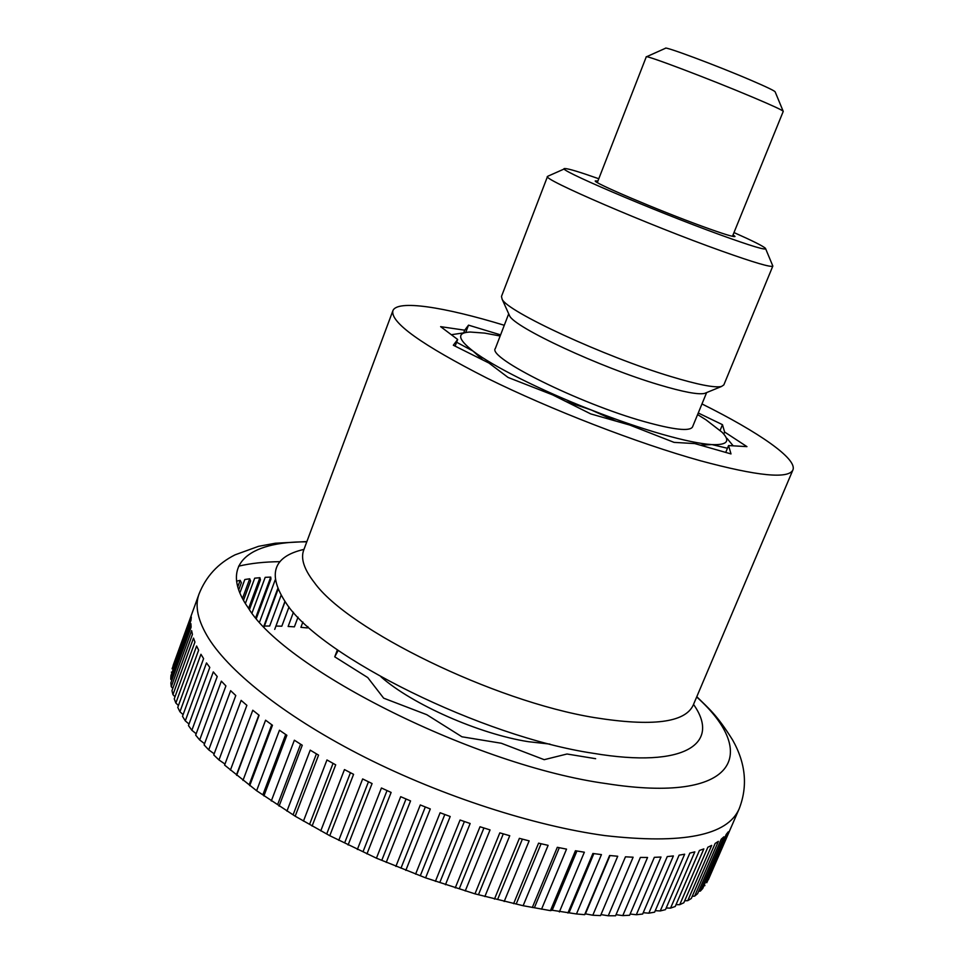 <?xml version="1.0" encoding="UTF-8"?>
<svg xmlns="http://www.w3.org/2000/svg" width="964" height="964" viewBox="0 0 964 964"><rect width="100%" height="100%" fill="white"/><g stroke="black" fill="none" stroke-linecap="round" stroke-linejoin="round"><path stroke-width="1.45" d="M701.973 403.94C758.523 432.041 797.614 458.948 792.902 469.962C788.383 479.18 757.596 476.132 700.527 460.792C637.71 443.295 550.757 409.688 487.013 378.141C421.69 344.871 390.3 322.41 392.866 310.769C397.011 299.527 443.898 306.841 504.293 325.278M567.917 913.029L592.896 853.477L601.44 854.598L576.472 913.956L552.191 910.245L550.444 910.643L523.127 905.714L474.963 893.845L425.594 877.855L376.43 858.177L329.772 835.704L295.177 816.207L256.617 790.733L224.6 765.091L246.868 705.335L241.121 700.37L218.973 759.945L213.755 754.933L235.782 695.538L230.637 690.658L208.73 749.859L204.103 744.931L225.901 685.922L221.358 681.15L199.681 739.954L195.668 735.134L217.225 676.535L213.309 671.896L191.872 730.266L188.462 725.579L209.791 667.413L206.501 662.919L185.293 720.867L182.497 716.324L203.597 658.605L200.946 654.279L179.943 711.769L177.762 707.395L198.644 650.146L196.608 646.001L175.846 703.021L174.255 698.828L194.933 642.06L193.511 638.12L172.954 694.658L171.966 690.67L192.426 634.384L191.619 630.661L171.267 686.705L170.857 682.934L191.113 627.13L190.896 623.648L170.749 679.186L170.917 675.644L190.968 620.334L191.33 617.081L172.098 668.811L192.884 611.007L173.195 665.293M584.654 914.679L609.597 855.502L617.719 856.249L592.8 915.234L585.425 913.848L584.654 914.679L576.472 913.956M306.901 541.563L275.427 543.214L258.545 546.323L235.059 554.842C218.009 563.398 206.007 576.436 199.054 593.969C194.583 605.958 197.813 620.828 208.766 638.554C230.914 673.631 288.32 718.65 365.513 757.571C442.717 796.409 534.321 825.955 604.946 835.595C682.753 844.44 727.483 835.535 739.135 808.892L708.359 879.698L731.507 826.401L706.769 882.735L728.278 831.824L726.217 834.402L702.756 888.434L700.346 891.098L723.904 836.812L721.253 839.162L697.599 893.7L694.634 896.134L718.373 841.343L715.143 843.452L691.296 898.484L687.754 900.665L711.685 845.392L707.865 847.223L683.838 902.762L679.728 904.678L703.841 848.898L699.43 850.465L675.234 906.485L670.558 908.112L694.827 851.851L689.826 853.116L665.485 909.63L660.244 910.956L684.657 854.2L679.102 855.164L654.616 912.161L648.832 913.173L673.378 855.948L667.257 856.574L642.651 914.041L636.324 914.728L661.003 857.032L654.339 857.333L629.613 915.258L622.792 915.607L647.567 857.466L640.385 857.418L615.574 915.776L608.26 915.776L633.119 857.213L625.455 856.815L600.56 915.595L592.8 915.234M732.459 236.325L783.25 111.378C782.997 110.438 772.947 105.763 753.101 97.376C710.251 79.229 644.048 54.189 646.254 56.864L597.306 182.545M646.483 56.78L665.461 48.272C663.847 45.814 716.782 65.552 750.992 80.265C766.983 87.134 775.056 91.026 775.189 91.942L783.142 111.161M704.925 885.615L703.913 885.759M700.346 891.098L698.647 891.278M694.634 896.134L692.248 896.303M687.754 900.665L684.705 900.786M679.728 904.678L676.005 904.69M670.558 908.112L666.184 908.004M660.244 910.956L655.243 910.679M648.832 913.173L643.217 912.703M636.324 914.728L630.131 914.041M622.792 915.607L616.032 914.679M608.26 915.776L600.982 914.595M224.986 764.066L218.973 759.945M214.177 753.8L208.73 749.859M204.561 743.678L199.681 739.954M196.174 733.749L191.872 730.266M189.016 724.048L185.293 720.867M183.112 714.637L179.943 711.769M178.448 705.528L175.846 703.021M175.014 696.779L172.954 694.658M172.797 688.392L171.267 686.705M171.773 680.415L170.749 679.186M171.929 672.848L171.375 672.137M263.762 626.443L277.716 588.703M264.401 626.07L269.679 626.01L281.042 595.439M285.031 601.705L274.716 629.396L284.898 601.512M275.957 626.046L281.825 626.19L288.995 606.983M293.442 612.236L288.128 626.467L294.394 626.841L298.033 617.153M302.901 621.997L300.901 627.335L307.359 627.938L307.865 626.588M275.186 579.906L259.593 621.997M278.018 589.426L264.124 626.817M255.737 617.599L270.727 577.087L265.196 577.34L252.014 613.02M270.727 577.087L270.932 579.075L256.388 618.37M248.604 608.404L259.918 577.701L254.689 578.183L245.362 603.524M259.918 577.701L260.461 579.81L249.459 609.61M242.47 598.499L249.724 578.786L244.808 579.521L239.855 592.993M249.724 578.786L250.592 581.015L243.482 600.343M237.747 586.968L240.169 580.352L241.374 582.702L238.698 589.992M240.169 580.352L236.554 581.123M230.396 770.152L252.785 710.239L259.111 715.264L236.614 775.345M258.858 715.059L236.698 774.249M242.964 780.442L265.582 720.204L272.463 725.253L249.724 785.648M271.752 724.747L249.315 784.359M256.617 790.733L279.464 730.218L286.862 735.279L263.907 795.927M285.693 734.484L262.991 794.469M271.294 800.988L294.357 740.219L302.262 745.244L279.078 806.145M300.599 744.208L277.656 804.518M286.935 811.146L310.215 750.149L318.566 755.125L295.177 816.207M316.421 753.86L293.237 814.435M303.443 821.123L326.953 759.957L335.701 764.838L312.095 826.088M333.062 763.38L309.649 824.184M320.759 830.884L344.461 769.573L353.583 774.333L329.772 835.704M350.45 772.718L326.82 833.691M338.762 840.343L362.657 778.936L372.08 783.551L348.088 845.006M368.465 781.804L344.642 842.898M357.355 849.465L381.443 787.986L391.119 792.432L366.947 853.923M387.034 790.576L363.018 851.742M376.43 858.177L400.687 796.686L410.556 800.915L386.227 862.406M406.013 798.987L381.84 860.177M395.879 866.419L420.292 804.952L430.293 808.953L405.808 870.396M425.317 806.976L400.988 868.142M415.58 874.155L440.126 812.748L450.2 816.496L425.594 877.855M444.814 814.508L420.352 875.601M435.403 881.337L460.069 820.027L470.155 823.497L445.44 884.735M464.383 821.521L439.813 882.494M455.237 887.904L480.012 826.751L490.049 829.908L465.226 890.989M483.916 827.992L459.25 888.784M474.963 893.845L499.822 832.86L509.751 835.716L484.856 896.58M503.28 833.872L478.566 894.447M494.46 899.099L519.379 838.343L529.14 840.861L504.184 901.497M522.38 839.138L497.617 899.448M513.607 903.678L538.575 843.163L548.106 845.344L523.127 905.714M541.081 843.753L516.306 903.75M532.309 907.522L557.3 847.308L566.543 849.127L541.551 909.197M559.301 847.718L534.538 907.365M550.444 910.643L575.436 850.742L584.353 852.212L559.361 911.944M576.918 851.007L552.191 910.245M593.848 853.61L569.182 912.414M610.007 855.55L585.425 913.848M723.759 434.065L724.615 432.017L746.943 446.633L728.567 445.561L731.001 453.923L694.791 443.585L674.077 442.38L629.709 425.028L590.703 413.893L552.661 394.891L508.064 377.442L488.929 363.03L453.321 345.233L457.671 339.485L440.62 326.651L464.72 330.182L463.6 333.122M337.412 649.796L334.737 656.821L367.754 677.572L383.636 698.153L426.763 714.686L461.949 736.797L501.28 743.244L544.202 759.68L567.001 754.005L595.644 758.692M455.129 346.136L457.671 339.485M728.567 445.561L725.723 452.417M464.72 330.182L468.528 325.145L465.72 332.508M698.261 412.99L722.47 424.678L724.615 432.017M722.47 424.678L720.12 430.366M468.528 325.145L500.593 334.882M338.231 650.363L334.737 656.821M700.274 445.151L711.998 444.597C700.659 443.91 684.199 440.524 662.63 434.415C640.783 428.161 616.984 420.015 591.221 409.965C540.551 390.227 492.929 366.284 473.011 351.053L482.807 359.97M549.962 744.1L528.368 741.69C479.241 734.014 412.243 704.407 381.021 676.861M706.636 392.589L692.526 426.932C689.85 431.607 673.728 429.811 644.181 421.569C579.063 403.458 486.724 357.403 495.363 348.462L508.703 313.818M508.944 314.336L509.594 315.782C514.198 327.314 600.391 367.501 659.063 384.805C683.115 391.974 698.31 394.842 704.648 393.396L706.106 392.806M670.703 376.478C604.548 356.668 506.787 311.372 502.111 299.177L501.473 296.442L547.552 176.4C540.563 178.388 649.061 225.215 721.626 251.026C754.306 262.666 771.369 267.667 772.839 266.052L723.831 384.925L721.482 386.48C714.661 387.986 697.731 384.648 670.703 376.478M733.99 232.565C752.691 240.867 763.187 246.133 765.476 248.351C766.97 250.797 751.775 246.254 719.867 234.71C652.134 210.176 552.288 167.29 565.061 168.592C568.242 168.555 579.485 171.941 598.777 178.75M733.062 234.842L735.014 236.481C734.038 237.289 723.241 233.951 702.623 226.456C658.014 210.26 591.595 181.955 595.342 180.895L597.885 181.051M765.669 248.82L772.839 266.052M464.829 332.713L451.321 334.713M456.623 342.244L473.011 351.053C457.563 338.967 456.611 332.616 470.155 332.026L484.796 333.122L500.159 336.002M565.723 401.422L591.221 409.965L615.996 421.111M697.599 414.58L705.973 419.81L722.132 432.294C730.7 441.09 727.326 445.187 711.998 444.597L727.446 448.26M733.194 445.838L726.952 438.319M696.683 696.972C760.09 753.908 736.327 804.012 606.464 783.636C476.578 765.874 285.465 669.811 248.387 608.103C218.081 564.808 248.206 541.491 306.793 541.828M238.614 566.181C250.604 563.313 264.413 561.807 280.042 561.675M693.526 704.419C721.06 743.136 685.645 768.838 593.306 753.306C482.482 736.845 321.361 656.725 286.682 603.97C266.992 574.761 272.752 556.565 303.973 549.396M792.902 469.962L693.224 705.118C685.175 722.639 652.254 726.808 594.439 717.602C493.821 701.25 347.859 629.588 314.385 582.593C304.082 569.363 300.527 558.542 303.708 550.107L392.866 310.769M199.054 593.969L173.146 665.425M739.135 808.892C747.956 786.263 745.787 763.295 732.616 739.991C716.409 714.119 708.6 708.456 697.177 697.068M509.594 315.782L502.111 299.177M564.591 168.796L548.191 176.075M704.648 393.396L721.482 386.48"/></g></svg>
